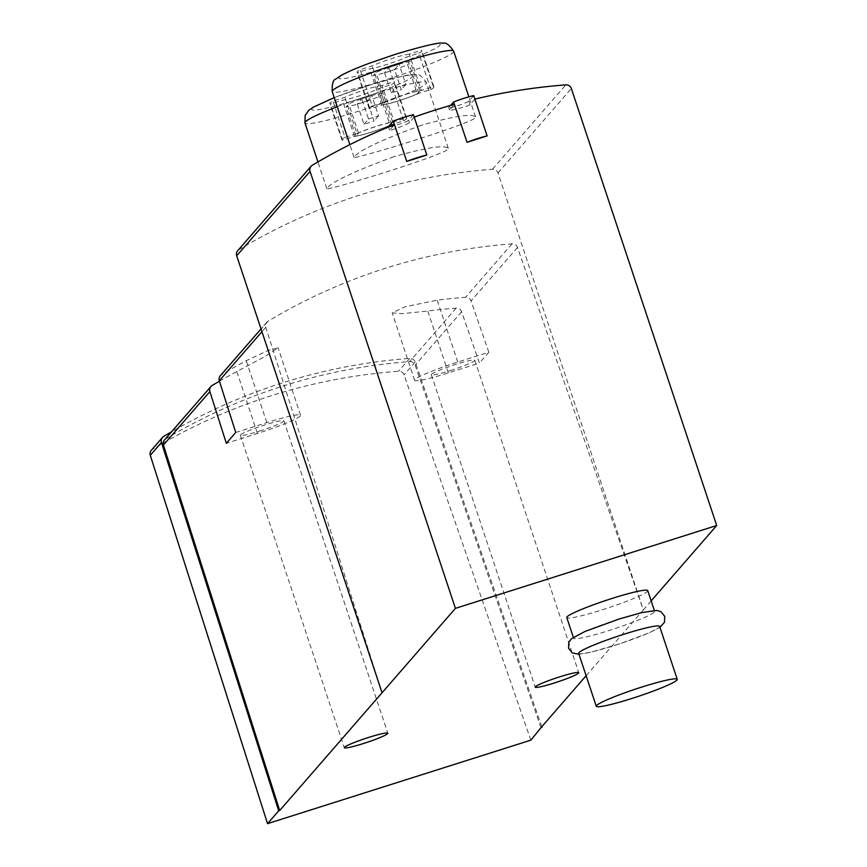 <?xml version="1.0" encoding="UTF-8"?>
<svg xmlns="http://www.w3.org/2000/svg" width="867" height="867" viewBox="0 0 867 867"><rect width="100%" height="100%" fill="white"/><g stroke="black" fill="none" stroke-linecap="round" stroke-linejoin="round"><path stroke-width="0.65" stroke-dasharray="4.33 3.25" d="M414.209 117.11L409.441 122.594C408.379 124.111 387.495 132.022 389.706 130.061L394.474 124.577M388.546 126.983L389.63 130.234L388.665 126.94M474.867 99.087L470.098 104.571C469.069 106.153 447.415 111.745 449.637 109.849L454.406 104.365M449.572 110.033L448.846 107.465L450.623 105.427M586.125 675.729L643.347 609.902L497.983 172.934A5.332 5.245 41 0 0 492.478 169.249A589.842 580.522 41 0 0 238.945 249.653A5.332 5.245 41 0 0 237.699 250.693M393.911 156.699C352.782 171.861 330.425 182.514 326.837 188.648C323.922 191.965 453.658 152.44 448.282 148.268C444.424 144.746 426.304 147.553 393.911 156.699M421.178 125.336C380.049 140.508 357.692 151.151 354.104 157.285C351.189 160.612 480.925 121.077 475.539 116.904C471.691 113.382 453.56 116.189 421.178 125.336M540.986 727.651L415.141 365.202A5.332 5.245 41 0 0 409.657 361.593A565.317 556.376 41 0 0 165.662 438.962A5.332 5.245 41 0 0 164.427 440.002M488.836 352.219L471.03 300.914A5.332 5.245 41 0 0 465.546 297.305A565.317 556.376 41 0 0 437.174 300.166L405.171 306.745L392.198 312.868L402.787 313.637L427.756 311.004A565.317 556.376 -139 0 1 456.129 308.143A5.332 5.245 -139 0 1 461.612 311.752L479.418 363.045L448.347 372.897A40.532 3.696 -18.4 0 1 414.599 380.277A40.532 3.696 -18.4 0 1 457.765 362.07L488.836 352.219L479.418 363.045M651.16 600.907L643.347 609.902L517.501 247.463A5.332 5.245 41 0 0 512.018 243.844A565.317 556.376 41 0 0 268.022 321.223A5.332 5.245 41 0 0 265.768 327.293L382.054 692.755M647.747 590.633A42.667 3.891 -18.4 0 1 608.493 607.789A42.667 3.891 -18.4 0 1 566.78 617.564M219.438 381.209A565.317 556.376 -139 0 1 236.821 371.553L265.855 356.044L278.134 347.84L268.586 350.225L246.239 360.715A565.317 556.376 41 0 0 221.551 374.674A5.332 5.245 41 0 0 220.316 375.714M450.396 370.545A22.932 2.092 161.6 0 0 474.823 360.249A22.932 2.092 161.6 0 0 452.401 365.495A22.932 2.092 161.6 0 0 431.3 374.717A22.932 2.092 161.6 0 0 450.396 370.545M259.45 431.094A22.932 2.092 161.6 0 0 283.877 420.798A22.932 2.092 161.6 0 0 261.455 426.044A22.932 2.092 161.6 0 0 240.354 435.267A22.932 2.092 161.6 0 0 259.45 431.094M235.748 432.47L266.83 422.619A40.532 3.696 -18.4 0 1 300.578 415.239A40.532 3.696 -18.4 0 1 257.412 433.446L226.33 443.308M541.788 726.73L415.195 362.016A5.332 5.245 41 0 0 409.712 358.407A568.514 559.529 41 0 0 171.59 431.766M530.842 740.158L404.044 374.847A5.332 5.245 41 0 0 398.56 371.239A568.514 559.529 41 0 0 152.549 449.247A5.332 5.245 41 0 0 151.313 450.287M659.646 626.408A42.667 3.891 -18.4 0 1 620.393 643.574A42.667 3.891 -18.4 0 1 578.679 653.35M619.092 619.06A42.667 3.891 -18.4 0 1 654.618 611.289A42.667 3.891 -18.4 0 1 615.364 628.456A42.667 3.891 -18.4 0 1 573.651 638.231A42.667 3.891 -18.4 0 1 619.092 619.06M382.011 85.519A22.401 2.048 161.6 0 0 364.812 89.832A22.401 2.048 161.6 0 0 344.893 97.288L332.906 101.092A34.127 3.11 -18.4 0 0 329.828 103.596A34.127 3.11 -18.4 0 0 330.425 103.942L342.411 100.139A22.401 2.048 -18.4 0 0 359.61 95.814A22.401 2.048 -18.4 0 0 379.529 88.369L391.516 84.565A34.127 3.11 -18.4 0 0 394.593 82.051A34.127 3.11 -18.4 0 0 393.997 81.715L382.011 85.519L394.073 121.803L406.07 117.999L393.997 81.715M409.267 54.155A22.401 2.048 161.6 0 0 392.079 58.468A22.401 2.048 161.6 0 0 372.16 65.925L360.163 69.728A34.127 3.11 -18.4 0 0 357.085 72.243A34.127 3.11 -18.4 0 0 357.692 72.579L369.678 68.775A22.401 2.048 -18.4 0 0 386.866 64.461A22.401 2.048 -18.4 0 0 406.796 57.005L418.783 53.201A34.127 3.11 -18.4 0 0 421.861 50.687A34.127 3.11 -18.4 0 0 421.264 50.351L409.267 54.155L421.34 90.439L433.327 86.635L421.264 50.351M406.07 117.999A34.127 3.11 -18.4 0 1 406.666 118.335A34.127 3.11 -18.4 0 1 403.588 120.849L391.602 124.653A22.401 2.048 -18.4 0 1 371.683 132.098A22.401 2.048 -18.4 0 1 354.484 136.422L342.498 140.226L330.425 103.942M354.484 136.422L342.411 100.139M342.498 140.226A34.127 3.11 -18.4 0 1 341.891 139.88A34.127 3.11 -18.4 0 1 344.968 137.376L332.906 101.092M344.968 137.376L356.966 133.572L344.893 97.288M356.966 133.572A22.401 2.048 -18.4 0 1 376.885 126.116A22.401 2.048 -18.4 0 1 394.073 121.803M403.588 120.849L391.516 84.565M391.602 124.653L379.529 88.369M390.063 125.195A21.328 1.951 -18.4 0 1 355.893 136.032L358.505 133.03A21.328 1.951 -18.4 0 1 392.675 122.193L390.063 125.195L380.331 95.966A21.328 1.951 -18.4 0 1 346.171 106.804L348.783 103.802A21.328 1.951 -18.4 0 1 382.943 92.964L380.331 95.966M433.327 86.635A34.127 3.11 -18.4 0 1 433.933 86.971A34.127 3.11 -18.4 0 1 430.856 89.485L418.859 93.289A22.401 2.048 -18.4 0 1 398.939 100.745A22.401 2.048 -18.4 0 1 381.751 105.059L369.754 108.863L357.692 72.579M381.751 105.059L369.678 68.775M369.754 108.863A34.127 3.11 -18.4 0 1 369.158 108.527A34.127 3.11 -18.4 0 1 372.236 106.012L360.163 69.728M372.236 106.012L384.222 102.208L372.16 65.925M384.222 102.208A22.401 2.048 -18.4 0 1 404.141 94.752A22.401 2.048 -18.4 0 1 421.34 90.439M430.856 89.485L418.783 53.201M418.859 93.289L406.796 57.005M417.32 93.831A21.328 1.951 -18.4 0 1 383.149 104.669L385.761 101.667A21.328 1.951 -18.4 0 1 419.931 90.829L417.32 93.831L407.598 64.602A21.328 1.951 -18.4 0 1 373.428 75.44L376.04 72.438A21.328 1.951 -18.4 0 1 410.21 61.6L407.598 64.602M355.893 136.032L346.171 106.804M358.505 133.03L348.783 103.802M392.675 122.193L382.943 92.964M367.315 100.897A20.266 1.853 -18.4 0 1 357.258 104.083L361.81 98.86A20.266 1.853 -18.4 0 1 371.856 95.673L367.315 100.897L374.013 121.055A20.266 1.853 -18.4 0 1 363.967 124.241L357.258 104.083M383.149 104.669L373.428 75.44M385.761 101.667L376.04 72.438M419.931 90.829L410.21 61.6M394.572 69.544A20.266 1.853 -18.4 0 1 384.525 72.73L389.066 67.496A20.266 1.853 -18.4 0 1 399.113 64.31L394.572 69.544L401.28 89.702A20.266 1.853 -18.4 0 1 391.234 92.888L384.525 72.73M363.967 124.241L368.508 119.017L361.81 98.86M368.508 119.017A20.266 1.853 -18.4 0 1 378.565 115.831L371.856 95.673M378.565 115.831L374.013 121.055M391.234 92.888L395.775 87.654L389.066 67.496M395.775 87.654A20.266 1.853 -18.4 0 1 405.821 84.467L399.113 64.31M405.821 84.467L401.28 89.702M473.707 95.608L468.939 101.092A10.664 0.975 -18.4 0 1 458.426 105.46A10.664 0.975 -18.4 0 1 448.77 107.649A10.664 0.975 -18.4 0 1 448.846 107.465M413.418 114.726L408.65 120.22A10.664 0.975 -18.4 0 1 398.907 124.328A10.664 0.975 -18.4 0 1 388.644 126.875M492.478 169.249L565.837 84.868M238.945 249.653L312.304 165.261M212.133 385.512L165.662 438.962M456.129 308.143L409.657 361.593M461.612 311.752L415.141 365.202M265.768 327.293L261.942 331.682M517.501 247.463L471.03 300.914M512.018 243.844L465.546 297.305M268.022 321.223L221.551 374.674M448.347 372.897L427.756 311.004M457.765 362.07L437.174 300.166M266.83 422.619L246.239 360.715M257.412 433.446L236.821 371.553M415.195 362.016L404.044 374.847M409.712 358.407L398.56 371.239M163.7 436.415L152.549 449.247M497.983 172.934L571.353 88.542M337.252 106.706A63.995 5.841 -18.4 0 1 373.124 94.21A63.995 5.841 -18.4 0 1 426.412 82.56A63.995 5.841 -18.4 0 1 367.532 108.299A63.995 5.841 -18.4 0 1 304.956 122.962M368.529 85.551A53.331 4.866 -18.4 0 1 402.754 82.452A53.331 4.866 -18.4 0 1 315.718 110.044A53.331 4.866 -18.4 0 1 368.529 85.551M453.679 51.196A63.995 5.841 -18.4 0 1 394.788 76.935A63.995 5.841 -18.4 0 1 332.224 91.599M395.796 54.198A53.331 4.866 -18.4 0 1 430.01 51.088A53.331 4.866 -18.4 0 1 342.985 78.68A53.331 4.866 -18.4 0 1 395.796 54.198M470.098 104.571L468.939 101.092M409.441 122.594L408.65 120.22M266.787 322.264L261.021 328.896M414.599 380.277L392.177 312.868M300.578 415.239L278.155 347.83M431.3 374.717L535.232 687.163M474.823 360.249L578.755 672.684M240.354 435.267L344.297 747.712M283.877 420.798L387.809 733.233M578.983 654.26L591.489 652.06L620.133 643.693L649.177 632.812L659.95 627.318M654.618 611.289L654.314 610.379M573.651 638.231L573.347 637.321M448.272 148.268L426.412 82.56C421.969 76.101 418.425 73.489 415.802 74.714C413.819 73.186 398.105 76.773 368.659 85.465L334.228 97.624M326.816 188.659L317.929 161.934M475.539 116.904L468.852 96.833M354.072 157.295L349.867 144.626M341.891 139.88L329.828 103.596M406.666 118.335L394.593 82.051M369.158 108.527L357.085 72.243M433.933 86.971L421.861 50.687M449.561 110.033L448.77 107.649"/><path stroke-width="1.3" d="M454.406 104.365A589.842 580.522 41 0 0 414.209 117.11L413.418 114.726A15.996 1.463 -18.4 0 0 393.315 121.098L394.474 124.577A589.842 580.522 41 0 0 312.304 165.261A5.332 5.245 41 0 0 310.061 171.395L455.424 608.363L716.706 525.51L571.353 88.542A5.332 5.245 41 0 0 565.837 84.868A589.842 580.522 41 0 0 474.867 99.087L473.707 95.608A15.996 1.463 -18.4 0 0 453.614 101.981L467.02 142.296A15.996 1.463 -18.4 0 1 487.124 135.924L474.867 99.087M261.021 328.896L220.316 375.714A5.332 5.245 41 0 0 219.297 380.743L235.748 432.47L226.33 443.308L209.879 391.581A5.332 5.245 -139 0 1 212.133 385.512A565.317 556.376 -139 0 1 219.438 381.209M210.898 386.552L164.427 440.002A5.332 5.245 41 0 0 163.408 445.031L279.694 810.504L455.424 608.363M573.347 637.321L566.78 617.564A42.667 3.891 -18.4 0 1 612.221 598.393A42.667 3.891 -18.4 0 1 647.747 590.633L654.314 610.379M363.392 743.539A22.932 2.092 161.6 0 0 387.809 733.233A22.932 2.092 161.6 0 0 365.397 738.489A22.932 2.092 161.6 0 0 344.297 747.712A22.932 2.092 161.6 0 0 363.392 743.539M554.327 682.99A22.932 2.092 161.6 0 0 578.755 672.684A22.932 2.092 161.6 0 0 556.332 677.94A22.932 2.092 161.6 0 0 535.232 687.163A22.932 2.092 161.6 0 0 554.327 682.99M171.59 431.766A568.514 559.529 41 0 0 163.7 436.415A5.332 5.245 41 0 0 161.446 442.484L278.697 810.818L279.694 810.504M278.697 810.818L267.545 823.65L530.842 740.158L541.788 726.73M586.125 675.729L540.986 727.651L541.994 727.326M651.16 600.907L716.706 525.51M162.465 437.456L151.313 450.287A5.332 5.245 41 0 0 150.294 455.316L267.545 823.65M311.058 166.301L237.699 250.693A5.332 5.245 41 0 0 236.702 255.787L382.054 692.755M406.731 161.414A15.996 1.463 -18.4 0 1 426.824 155.041L406.731 161.414L394.474 124.577M487.124 135.924L467.02 142.296M426.824 155.041L414.209 117.11M641.721 687.087A42.667 3.891 -18.4 0 1 677.246 679.327A42.667 3.891 -18.4 0 1 637.993 696.483A42.667 3.891 -18.4 0 1 596.279 706.258A42.667 3.891 -18.4 0 1 641.721 687.087M596.279 706.258L578.679 653.35A42.667 3.891 -18.4 0 1 624.121 634.178A42.667 3.891 -18.4 0 1 659.646 626.408L677.246 679.327M450.623 105.427L453.614 101.981M388.644 126.875A10.664 0.975 -18.4 0 1 388.47 126.766A10.664 0.975 -18.4 0 1 388.546 126.593L393.315 121.098M209.879 391.581L163.408 445.031M261.942 331.682L219.297 380.743M161.446 442.484L150.294 455.316M236.702 255.787L310.061 171.395M317.929 161.934L304.956 122.962A63.995 5.841 -18.4 0 1 337.252 106.706M400.381 62.847A63.995 5.841 -18.4 0 1 453.679 51.196C449.225 44.737 445.692 42.125 443.059 43.35C441.086 41.822 425.372 45.409 395.926 54.112L368.941 63.399C355.99 68.233 346.453 72.405 340.33 75.917L336.028 78.962C333.177 79.547 331.909 83.763 332.224 91.599A63.995 5.841 -18.4 0 1 400.381 62.847M659.95 627.318L664.48 622.278L664.74 616.383L660.957 611.701L657.088 610.455L641.948 612.546L619.19 618.995L584.932 631.479L571.44 638.784L568.806 642.382L568.568 648.278L572.361 652.949L578.983 654.26M304.956 122.962L305.151 115.398L308.76 110.315L313.063 107.28L334.228 97.624M468.852 96.833L453.679 51.196M349.867 144.626L332.224 91.599"/></g></svg>
